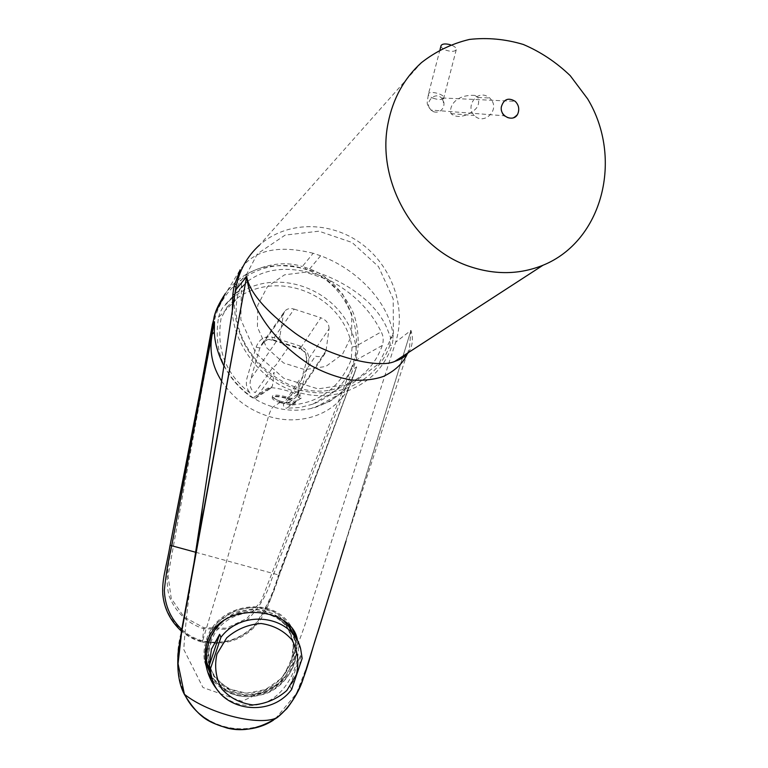 <?xml version="1.0" encoding="UTF-8"?>
<svg xmlns="http://www.w3.org/2000/svg" width="768" height="768" viewBox="0 0 768 768"><rect width="100%" height="100%" fill="white"/><g stroke="black" fill="none" stroke-linecap="round" stroke-linejoin="round"><path stroke-width="0.58" stroke-dasharray="3.84 2.88" d="M351.715 335.568L351.715 314.102L342.605 293.981L326.16 279.043L305.501 272.189L284.573 274.819L267.504 286.57L257.76 305.242L257.434 327.13L266.688 347.808L283.642 362.995L304.79 369.638L325.814 366.461L342.518 354.259L351.715 335.568M393.418 333.475L393.187 298.925L378.48 266.592L352.099 242.486L318.922 231.187L285.158 235.094L257.424 253.805L241.459 283.958L240.845 319.613L255.936 353.395L283.642 378.192L318.096 388.906L352.118 383.587L378.893 363.686L393.418 333.475M280.176 402.634C288.288 404.822 293.29 405.082 295.181 403.421C297.091 400.07 272.938 394.118 272.227 397.776C272.122 399.254 274.771 400.877 280.176 402.634M280.358 401.165C274.954 399.408 272.304 397.786 272.419 396.298C273.13 392.63 297.264 398.573 295.344 401.942C293.462 403.613 288.47 403.354 280.358 401.165M300.374 655.344C300.73 666.624 297.254 676.906 289.949 686.179L300.374 655.344L302.16 658.406M291.667 689.434L289.949 686.179M224.275 620.064C244.848 606.067 264.394 606.058 282.902 620.035M293.27 634.55L294.931 639.379C300.662 659.866 288.49 683.789 267.792 692.87C243.878 701.251 225.11 695.635 211.469 676.042M441.005 45.84C440.995 47.386 442.608 48.826 445.834 50.15C451.171 51.85 454.637 51.715 456.25 49.747C456.557 47.914 454.627 46.253 450.451 44.765M501.35 106.867C500.726 110.333 501.562 113.29 503.837 115.747C509.242 119.76 513.974 118.896 518.054 113.155M210.192 641.376C221.28 602.15 283.872 600.701 291.926 638.755C298.013 660.48 282.49 685.699 259.392 691.67C236.381 698.035 211.843 683.242 208.512 660.499L208.205 650.918L210.192 641.376M207.024 640.042L217.622 622.387L234.797 610.522L255.062 606.826L274.32 611.971L288.768 624.864L295.622 642.874L293.597 662.458L283.152 679.824L266.294 691.603L246.298 695.482L227.03 690.653L212.314 677.981L205.152 659.914L207.024 640.042M210.806 642.864C221.923 603.514 284.698 602.054 292.781 640.214C298.886 661.997 283.315 687.302 260.141 693.293C237.062 699.677 212.458 684.845 209.117 662.045L208.81 652.435L210.806 642.864M491.664 100.262L489.773 97.987L486.221 95.846C475.411 91.19 465.59 107.597 474.403 115.536C483.322 125.27 499.334 111.11 491.664 100.262M474.941 95.424C456.173 94.282 448.742 106.09 450.97 113.597C457.747 119.635 468.413 114.624 472.138 111.725C477.926 108.182 479.856 103.44 477.907 97.498L474.941 95.424M408.288 352.637C412.627 346.31 413.52 338.89 410.966 330.374L395.654 342.202C406.8 307.642 391.862 265.651 360.845 243.274C329.933 220.762 286.56 220.944 259.574 245.002L421.488 62.602M194.006 562.838C189.158 591.226 185.741 620.074 183.744 649.392L202.944 687.504L241.997 701.328L279.178 684C292.704 659.002 303.264 632.851 310.848 605.568L395.654 342.202M327.715 600.298L410.966 330.374L409.459 347.722L407.309 353.837M410.966 330.374L307.613 664.541L296.429 693.59L276.662 717.206C247.219 739.392 201.293 728.563 184.598 694.368C176.554 674.323 175.421 653.645 181.219 632.333M219.312 692.218C234.394 708.883 260.419 709.69 276.48 695.693C292.32 682.541 301.392 657.101 297.427 640.224M207.782 672.25L204.422 660.931C203.424 654.01 204.048 647.117 206.294 640.253C217.248 601.68 276.941 594.547 292.502 629.213M295.891 638.237C299.645 661.018 291.053 678.739 270.106 691.402C247.574 701.011 228.461 697.354 212.765 680.448M205.584 662.179C204.288 654.941 204.816 647.712 207.178 640.483C217.219 605.482 269.837 595.594 288.557 624.566M294.24 635.818C299.482 659.078 291.312 677.347 269.722 690.624C246.326 700.378 227.04 696.038 211.872 677.616M208.915 640.33L219.024 623.482L235.411 612.163L254.746 608.63L273.13 613.536L286.925 625.834L293.472 643.027L291.542 661.728L281.568 678.307L265.478 689.549L246.374 693.245L227.99 688.627L213.955 676.531L207.12 659.29L208.915 640.33M382.31 345.446C375.139 365.28 361.67 379.008 341.885 386.63C292.214 407.261 227.635 353.645 237.12 298.57C237.936 293.136 239.558 289.142 241.978 286.598L225.475 304.368L227.155 307.027C266.698 264.413 342.586 290.141 352.042 347.078L355.872 346.253L381.206 331.901C383.424 335.856 383.789 340.378 382.31 345.446L355.018 360.701C347.29 381.562 333.254 396.038 312.902 404.131L300.067 407.501L286.55 408.259L300.758 398.39C308.515 396.25 272.822 385.19 267.715 388.205L252.864 397.968L255.61 398.237L257.424 396.182L272.362 386.342L274.166 372.298L257.424 396.182M267.715 388.205L270.499 388.464L272.362 386.342M252.864 397.968L249.782 396.058C223.69 376.195 213.283 349.92 218.563 317.261L237.12 298.57M300.758 398.39C298.454 397.92 297.408 396.499 297.619 394.147L299.222 380.102L283.469 404.15C283.258 406.464 284.285 407.827 286.55 408.259M218.563 317.261L220.176 312.182L222.758 307.594L230.4 299.837L225.475 304.368M241.978 286.598L247.824 281.203L230.544 299.702C273.264 261.389 346.186 289.814 355.872 346.253L356.438 353.568L355.018 360.701M212.342 324.739L213.638 325.142L168.048 575.645L171.245 598.474L184.138 617.107L203.933 627.715L226.416 628.186L246.922 618.518L261.322 600.71L351.139 368.688L353.002 369.216L355.565 361.584C360.038 348.547 358.934 322.31 351.13 308.381C340.349 288.106 326.515 274.963 309.629 268.944L302.333 266.515L313.19 253.267L320.63 255.763C362.486 271.344 392.026 308.669 393.264 338.093L392.026 345.686L389.962 345.014L390.451 337.171L387.139 328.618C364.253 273.744 256.272 242.112 237.005 287.309L234.73 294.816M389.962 345.014C377.549 380.976 336.374 401.53 297.312 389.309C258.163 377.491 229.853 334.56 235.066 294.922M247.824 281.203C266.582 267.475 290.909 265.69 320.794 275.856C349.363 289.19 369.494 307.872 381.206 331.901M232.32 310.685C233.328 346.925 265.277 383.962 296.688 391.901C311.05 396.49 326.054 396.854 341.731 392.986C367.315 384.605 384.077 368.842 392.026 345.686M287.155 397.968C298.406 402.797 296.16 404.227 280.406 402.259C269.347 395.99 271.603 394.56 287.146 397.968L296.698 391.901M223.93 365.914C236.41 387.283 252.787 400.954 273.072 406.925C285.091 410.698 297.686 411.235 310.858 408.557L314.957 407.501C334.589 400.493 347.424 390.029 353.453 376.099L356.717 366.874L353.011 369.216L271.459 579.821C266.861 594.874 258.95 608.112 247.728 619.526L226.675 629.261L203.712 628.742C187.795 623.77 175.123 611.827 169.066 595.872C163.421 573.446 172.003 551.098 174.912 529.325L195.773 415.085M320.63 255.773L309.629 268.944M313.19 253.267C278.17 244.589 253.814 250.099 240.125 269.789L226.877 291.542C234.394 282.317 238.205 279.542 246.499 274.07C266.582 263.664 285.187 261.139 302.333 266.515M329.04 328.877C329.155 323.779 326.419 320.074 320.822 317.76L300 348.883C303.36 350.64 305.232 352.483 305.616 354.413C306.816 356.323 306.422 363.36 306.067 362.602L329.04 328.877L326.026 350.784L324.979 353.568C322.81 356.4 319.603 357.235 315.37 356.093L303.59 374.064L302.323 378.211L286.512 402.269L288.998 402.326L295.901 397.382L297.763 393.418L306.154 362.544C307.651 355.594 305.76 350.89 300.48 348.451L272.678 339.619L294.202 309.12C290.045 307.949 286.838 308.698 284.602 311.376L261.85 344.016C268.512 337.584 269.222 340.07 272.227 340.07L272.678 339.619C268.579 338.602 264.97 340.07 261.85 344.016L259.862 347.962L256.09 347.203L247.008 378.106C245.462 384.288 246.691 389.434 250.694 393.533C225.926 374.698 216.048 349.632 221.069 318.326L227.155 307.027M306.067 362.602L308.362 363.677L299.99 394.464C298.099 400.474 294.442 404.074 289.027 405.264C318.989 403.306 339.715 388.138 351.206 359.76L352.042 347.078M284.602 311.376L283.45 314.16L279.936 336.096C279.706 341.338 282.48 345.13 288.24 347.491L275.77 365.366L271.872 368.707L255.206 392.669L253.008 391.286C250.109 388.061 249.37 383.933 250.781 378.902L259.862 347.962L283.45 314.16M294.202 309.12L320.822 317.76M195.619 552.24L278.448 574.925L356.592 366.998L279.043 575.174C274.128 593.568 265.91 610.55 254.39 626.131C239.299 640.406 221.894 645.446 202.166 641.28C183.158 637.075 166.944 618.096 163.68 599.299C162.509 590.89 162.499 583.92 163.661 578.4L170.102 545.29M181.757 629.462C187.834 635.021 194.89 638.832 202.934 640.896C222.47 644.986 239.578 639.907 254.246 625.642C265.267 610.234 273.341 593.328 278.448 574.925L279.043 575.174M221.616 381.12C233.213 398.371 248.851 410.102 268.522 416.314C303.907 427.507 343.085 411.427 352.454 378.211L352.742 376.944L344.198 389.597C336.173 397.066 330.787 401.261 328.042 402.173L310.858 408.557M306.01 267.638L305.299 269.242C266.304 255.043 219.965 282.509 213.638 325.142M353.453 376.099L354.806 371.981M433.622 111.763C437.635 112.886 440.784 111.581 443.059 107.866C444.701 104.122 444.154 100.81 441.437 97.93C434.429 90.931 423.658 103.382 430.954 110.054L433.622 111.763M433.306 98.275C438.691 99.955 442.157 99.907 443.731 98.112C445.574 94.608 429.533 90.173 428.467 93.888C428.16 95.386 429.782 96.854 433.306 98.275M277.229 717.562L276.662 717.206M297.619 394.147L283.469 404.15M390.451 337.171L393.264 338.093M235.987 286.982L237.005 287.309M280.406 402.259L273.072 406.925C271.574 408.192 270.058 411.322 268.522 416.314L226.666 560.774L202.291 642.077C194.928 640.31 187.968 636.672 181.43 631.181M256.09 347.203C259.306 339.034 264.73 335.702 272.371 337.219L300.077 346.032C307.152 349.181 309.917 355.066 308.362 363.677M300.077 346.032L300 348.883L272.227 340.07L272.371 337.219M326.026 350.784L297.763 393.418M279.936 336.096L250.781 378.902M354.854 371.856L279.322 575.27C271.517 592.944 269.482 611.549 253.488 627.965C240.019 640.992 222.95 645.696 202.291 642.077L203.933 627.715M351.139 368.688C367.334 330.557 344.909 281.443 305.299 269.242M295.181 403.421L295.344 401.942M272.227 397.776L272.419 396.298M300.71 649.19L294.931 639.379M440.026 49.613L428.467 93.888C426.864 105.245 426.019 102.854 430.954 110.054L503.837 115.747M456.25 49.747L443.731 98.112L443.299 102.528C443.933 102.451 443.309 100.915 441.437 97.93L515.232 101.357M292.781 640.214L291.926 638.755M209.117 662.045L208.512 660.499M450.979 113.587L474.403 115.536M477.907 97.498L489.773 97.987M407.261 353.299L346.358 539.962M206.016 665.069L204.422 660.931M255.61 398.237L270.499 388.464M312.902 404.131L341.885 386.63M341.731 392.986L314.957 407.501M324.979 353.568L295.901 397.382M225.341 293.597L226.877 291.542"/><path stroke-width="1.15" d="M216.941 654.096L226.685 637.872C236.669 629.194 248.122 624.403 261.053 623.51C273.677 625.296 283.997 630.787 292.013 639.984C297.734 650.726 299.213 662.237 296.448 674.506L286.829 690.48C277.037 699.062 265.738 703.882 252.941 704.918C240.365 703.334 229.968 697.987 221.76 688.896C215.837 678.163 214.224 666.557 216.941 654.096M220.934 637.286L210.432 668.813L210.845 672.768C214.838 709.776 268.915 720.346 291.667 689.434L302.16 658.406L300.71 649.19C293.29 615.917 242.938 607.901 220.934 637.286L219.629 634.301L209.194 665.645L211.421 649.219L219.629 634.301M211.469 676.042L206.803 662.371L206.477 659.52L206.659 650.861L208.598 642.288C211.603 633.485 216.835 626.074 224.275 620.064M282.902 620.035L288.912 626.717L293.27 634.55M210.432 668.813L209.194 665.645M518.054 113.155C514.867 122.87 499.565 117.187 501.35 106.867C503.731 99.082 508.358 97.248 515.232 101.357C518.582 104.765 519.523 108.691 518.054 113.155M450.451 44.765C445.517 43.469 442.387 43.728 441.082 45.533L441.005 45.84M388.118 122.986C375.84 181.402 414.998 249.11 470.515 266.765C495.715 275.04 519.869 274.541 542.976 265.258C602.621 241.094 623.626 158.477 587.635 98.87L570.25 75.696C556.291 62.275 540.653 51.869 523.344 44.477C505.478 39.101 487.526 37.411 469.478 39.427C451.862 43.622 435.869 51.35 421.488 62.602C404.141 78.307 393.024 98.429 388.118 122.986M259.574 245.002C246.95 256.435 239.002 270.893 235.728 288.403L235.421 290.323L246.643 276.557C249.494 292.166 265.517 310.934 294.71 332.861C325.949 355.709 377.856 369.302 394.762 361.402C401.126 359.309 405.638 356.381 408.288 352.637M235.421 290.323L194.006 562.838M407.309 353.837C403.171 363.168 395.222 370.694 383.472 376.406C374.659 379.536 364.003 380.755 351.494 380.054C338.035 377.693 324.614 372.902 311.232 365.702C266.621 336.912 249.494 301.277 246.643 276.566L181.661 632.006L178.042 663.677L184.454 694.531M181.219 632.333L246.643 276.557M184.704 694.531C209.722 714.25 260.602 726.634 277.306 717.504C303.408 696.547 307.709 660.797 318.144 631.238L346.051 540.941M184.704 694.541C200.486 727.622 243.984 739.507 273.494 720.096M292.502 629.213L297.427 640.224C292.896 606.326 219.533 599.434 207.101 642.259C204.97 649.738 204.605 657.341 206.016 665.078C207.898 675.475 212.333 684.518 219.312 692.218M295.613 637.171L295.891 638.237M212.765 680.448L207.782 672.25M288.557 624.566L294.24 635.818M211.872 677.616L205.584 662.179M234.73 294.816L232.867 294.211L234.01 286.339L235.987 286.982M232.867 294.211L232.32 310.685M240.125 269.789L234.01 286.339M225.331 293.606C219.36 302.63 215.654 310.291 214.205 316.598L197.923 403.334L212.362 324.682L214.464 321.725L214.32 332.218C214.762 342.816 217.958 354.048 223.93 365.914M214.339 321.859L170.102 545.29L199.709 393.571M195.773 415.085L197.923 403.334M214.387 321.878L171.706 545.645C168.038 562.09 165.59 576.989 164.352 590.333C164.957 605.856 170.755 618.893 181.757 629.462M181.43 631.181C170.477 621.091 164.256 608.89 162.797 594.566C161.856 578.736 166.291 567.648 170.074 545.29L195.619 552.24M214.32 332.218L212.256 334.061C209.002 350.477 212.122 366.163 221.616 381.12M210.845 672.768L206.803 662.371M441.082 45.533L440.026 49.613M542.976 265.258L394.762 361.411C402.49 358.454 406.656 355.747 407.261 353.299M202.416 507.523L199.939 530.506L178.464 649.45C176.592 668.582 178.589 683.616 184.474 694.57C200.256 720.365 210.662 722.515 227.318 728.131C243.331 732.077 259.978 728.544 277.277 717.542L286.858 708.605C294.595 698.515 299.933 688.906 302.89 679.786L327.715 600.298M212.333 324.701L215.549 312.346L225.341 293.597"/></g></svg>

